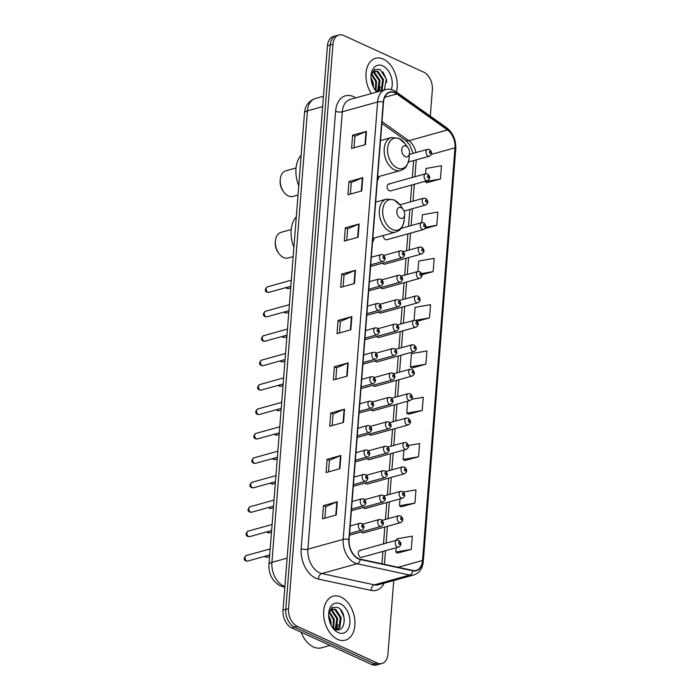 <?xml version="1.0" encoding="UTF-8"?>
<svg xmlns="http://www.w3.org/2000/svg" width="700" height="700" viewBox="0 0 700 700"><rect width="100%" height="100%" fill="white"/><g stroke="black" fill="none" stroke-linecap="round" stroke-linejoin="round"><path stroke-width="1.05" d="M377.344 180.862A25.183 16.555 74.5 0 0 379.111 176.461M372.496 242.41A25.183 16.555 74.5 0 0 374.273 238.009M361.349 531.886A3.561 2.345 74.5 0 0 362.425 532.753A3.561 2.345 74.5 0 0 363.641 532.875L400.549 522.629A3.561 2.345 -105.5 0 1 399.341 522.497A3.561 2.345 -105.5 0 1 397.171 518.936A3.561 2.345 -105.5 0 1 398.641 515.76L400.671 515.935C403.576 518.63 403.533 520.861 400.549 522.629M363.265 507.456A3.561 2.345 74.5 0 0 364.35 508.323A3.561 2.345 74.5 0 0 365.558 508.454L402.474 498.199A3.561 2.345 -105.5 0 1 401.257 498.076A3.561 2.345 -105.5 0 1 399.096 494.515A3.561 2.345 -105.5 0 1 400.566 491.33L402.596 491.505C405.501 494.2 405.457 496.431 402.474 498.199M365.19 483.026A3.561 2.345 74.5 0 0 366.266 483.901A3.561 2.345 74.5 0 0 367.483 484.024L404.399 473.769A3.561 2.345 -105.5 0 1 403.183 473.646A3.561 2.345 -105.5 0 1 401.021 470.085A3.561 2.345 -105.5 0 1 402.491 466.909L404.521 467.075C407.418 469.779 407.382 472.01 404.399 473.769M367.115 458.605A3.561 2.345 74.5 0 0 368.191 459.471A3.561 2.345 74.5 0 0 369.408 459.594L406.315 449.347A3.561 2.345 -105.5 0 1 405.108 449.216A3.561 2.345 -105.5 0 1 402.938 445.655A3.561 2.345 -105.5 0 1 404.416 442.479L406.446 442.654C409.342 445.349 409.299 447.58 406.315 449.347M369.031 434.175A3.561 2.345 74.5 0 0 370.116 435.041A3.561 2.345 74.5 0 0 371.332 435.172L408.24 424.918A3.561 2.345 -105.5 0 1 407.024 424.795A3.561 2.345 -105.5 0 1 404.863 421.234A3.561 2.345 -105.5 0 1 406.332 418.049L408.363 418.224C411.267 420.919 411.224 423.15 408.24 424.918M370.956 409.745A3.561 2.345 74.5 0 0 372.041 410.62A3.561 2.345 74.5 0 0 373.249 410.743L410.165 400.488A3.561 2.345 -105.5 0 1 408.949 400.365A3.561 2.345 -105.5 0 1 406.787 396.804A3.561 2.345 -105.5 0 1 408.257 393.627L410.287 393.794C413.184 396.498 413.149 398.729 410.165 400.488M372.881 385.324A3.561 2.345 74.5 0 0 373.957 386.19A3.561 2.345 74.5 0 0 375.174 386.312L412.09 376.066A3.561 2.345 -105.5 0 1 410.874 375.935A3.561 2.345 -105.5 0 1 408.713 372.374A3.561 2.345 -105.5 0 1 410.183 369.197L412.213 369.364C415.109 372.067 415.065 374.299 412.09 376.066M374.806 360.894A3.561 2.345 74.5 0 0 375.882 361.76A3.561 2.345 74.5 0 0 377.099 361.891L414.006 351.636A3.561 2.345 -105.5 0 1 412.799 351.514A3.561 2.345 -105.5 0 1 410.629 347.953A3.561 2.345 -105.5 0 1 412.099 344.767L414.129 344.942C417.034 347.637 416.99 349.869 414.006 351.636M376.723 336.464A3.561 2.345 74.5 0 0 377.808 337.33A3.561 2.345 74.5 0 0 379.015 337.461L415.931 327.206A3.561 2.345 -105.5 0 1 414.715 327.084A3.561 2.345 -105.5 0 1 412.554 323.523A3.561 2.345 -105.5 0 1 414.024 320.346L416.054 320.512C418.959 323.216 418.915 325.447 415.931 327.206M378.648 312.034A3.561 2.345 74.5 0 0 379.724 312.909A3.561 2.345 74.5 0 0 380.94 313.031L417.856 302.785A3.561 2.345 -105.5 0 1 416.64 302.654A3.561 2.345 -105.5 0 1 414.479 299.092A3.561 2.345 -105.5 0 1 415.949 295.916L417.979 296.082C420.875 298.786 420.84 301.017 417.856 302.785M380.572 287.613A3.561 2.345 74.5 0 0 381.649 288.479A3.561 2.345 74.5 0 0 382.865 288.61L419.773 278.355A3.561 2.345 -105.5 0 1 418.565 278.233A3.561 2.345 -105.5 0 1 416.395 274.671A3.561 2.345 -105.5 0 1 417.865 271.486L419.895 271.661C422.8 274.356 422.756 276.588 419.773 278.355M382.489 263.183A3.561 2.345 74.5 0 0 383.574 264.049A3.561 2.345 74.5 0 0 384.79 264.18L421.697 253.925A3.561 2.345 -105.5 0 1 420.481 253.803A3.561 2.345 -105.5 0 1 418.32 250.241A3.561 2.345 -105.5 0 1 419.79 247.056L421.82 247.231C424.725 249.935 424.681 252.166 421.697 253.925M383.303 235.506A3.561 2.345 74.5 0 0 385.49 239.627A3.561 2.345 74.5 0 0 386.706 239.75L423.623 229.504A3.561 2.345 -105.5 0 1 422.406 229.373A3.561 2.345 -105.5 0 1 420.245 225.811A3.561 2.345 -105.5 0 1 421.715 222.635L423.745 222.801C426.641 225.505 426.606 227.736 423.623 229.504M389.856 184.161A3.561 2.345 74.5 0 0 388.649 184.03A3.561 2.345 74.5 0 0 387.179 187.215A3.561 2.345 74.5 0 0 389.34 190.768A3.561 2.345 74.5 0 0 390.556 190.899L427.464 180.644A3.561 2.345 -105.5 0 1 426.256 180.521A3.561 2.345 -105.5 0 1 424.086 176.96A3.561 2.345 -105.5 0 1 425.556 173.775L427.586 173.95C430.491 176.645 430.447 178.885 427.464 180.644M361.025 550.567A3.561 2.345 74.5 0 0 359.809 550.436A3.561 2.345 74.5 0 0 358.339 553.621A3.561 2.345 74.5 0 0 360.5 557.183A3.561 2.345 74.5 0 0 361.716 557.305L398.632 547.05A3.561 2.345 -105.5 0 1 397.416 546.928A3.561 2.345 -105.5 0 1 395.255 543.366A3.561 2.345 -105.5 0 1 396.725 540.19L398.755 540.356C401.651 543.06 401.608 545.291 398.632 547.05M430.29 116.13L432.364 89.819A14.254 9.371 74.5 0 0 423.658 72.126L343.744 35.508A14.254 9.371 74.5 0 0 338.887 35L333.366 36.531A14.254 9.371 74.5 0 0 327.434 45.797L283.019 610.181A14.254 9.371 74.5 0 0 291.725 627.874L371.639 664.492A14.254 9.371 74.5 0 0 376.495 665L379.251 664.23A14.254 9.371 74.5 0 1 374.395 663.731A14.254 9.371 74.5 0 0 379.251 664.23L382.016 663.469A14.254 9.371 74.5 0 0 387.94 654.202L393.741 580.545M338.887 35A14.254 9.371 74.5 0 0 332.955 44.266L288.54 608.65A14.254 9.371 74.5 0 0 297.246 626.343L294.481 627.113L374.395 663.731L294.481 627.113A14.254 9.371 74.5 0 1 285.775 609.42A14.254 9.371 74.5 0 0 294.481 627.113L291.725 627.874M332.955 44.266L330.199 45.036L285.775 609.42L330.199 45.036A14.254 9.371 74.5 0 1 336.131 35.77A14.254 9.371 74.5 0 0 330.199 45.036L327.434 45.797M337.619 639.363A22.802 14.989 74.5 0 0 345.389 640.168A22.802 14.989 74.5 0 0 354.795 619.815A22.802 14.989 74.5 0 0 340.944 597.03A22.802 14.989 74.5 0 0 333.183 596.225A22.802 14.989 74.5 0 0 323.767 616.577A22.802 14.989 74.5 0 0 337.619 639.363A22.802 14.989 74.5 0 0 345.389 640.168A22.802 14.989 74.5 0 0 354.795 619.815A22.802 14.989 74.5 0 0 340.944 597.03A22.802 14.989 74.5 0 0 333.183 596.225A22.802 14.989 74.5 0 0 323.767 616.577A22.802 14.989 74.5 0 0 337.619 639.363M396.419 92.05A22.802 14.989 74.5 0 0 383.285 59.106A22.802 14.989 74.5 0 0 375.515 58.293A22.802 14.989 74.5 0 0 371.341 93.564A22.802 14.989 74.5 0 1 375.515 58.293A22.802 14.989 74.5 0 1 383.285 59.106A22.802 14.989 74.5 0 1 396.419 92.05M358.391 558.521A15.207 9.992 -105.5 0 1 349.108 539.648L383.53 102.252A15.207 9.992 -105.5 0 1 389.856 92.365A15.207 9.992 -105.5 0 1 396.821 93.949L447.501 129.972A15.207 9.992 -105.5 0 1 455 147.805L422.52 560.481A15.207 9.992 -105.5 0 1 416.194 570.36A15.207 9.992 -105.5 0 1 412.834 570.439L360.211 559.134A15.207 9.992 -105.5 0 1 358.391 558.521M358.365 558.871A15.584 10.246 74.5 0 0 360.229 559.501L412.851 570.806A15.584 10.246 74.5 0 0 422.783 560.595L455.262 147.928A15.584 10.246 74.5 0 0 447.571 129.649L396.891 93.616A15.584 10.246 74.5 0 0 383.267 102.13L348.845 539.525A15.584 10.246 74.5 0 0 358.365 558.871M354.034 147.779L354.935 136.237L365.986 131.548A3.797 1.391 4.5 0 1 366.424 131.399L352.625 135.231L351.584 148.452L365.391 144.62L366.424 131.399M354.935 136.281L352.625 135.231M350.385 194.075L351.295 182.534L362.346 177.844A3.797 1.391 4.5 0 1 362.784 177.695L348.985 181.528L347.944 194.749L361.743 190.916L362.784 177.695M351.295 182.577L348.985 181.528M346.745 240.371L347.655 228.83L358.697 224.14A3.797 1.391 4.5 0 1 359.144 223.991L345.345 227.824L344.304 241.054L358.102 237.221L359.144 223.991M347.646 228.882L345.345 227.824M343.096 286.668L344.006 275.126L355.058 270.436A3.797 1.391 4.5 0 1 355.495 270.287L341.696 274.12L340.655 287.35L354.454 283.517L355.495 270.287M344.006 275.179L341.696 274.12M324.879 518.157L325.789 506.608L336.84 501.926A3.797 1.391 4.5 0 1 337.277 501.769L323.479 505.601L322.438 518.831L336.236 514.999L337.277 501.769M325.789 506.66L323.479 505.601M328.527 471.852L329.429 460.311L340.48 455.63A3.797 1.391 4.5 0 1 340.926 455.472L327.119 459.305L326.086 472.535L339.885 468.702L340.926 455.472M329.429 460.364L327.119 459.305M332.168 425.556L333.078 414.015L344.129 409.325A3.797 1.391 4.5 0 1 344.566 409.176L330.767 413.009L329.726 426.239L343.525 422.406L344.566 409.176M333.069 414.067L330.767 413.009M335.808 379.26L336.717 367.719L347.769 363.029A3.797 1.391 4.5 0 1 348.206 362.88L334.408 366.713L333.366 379.942L347.165 376.11L348.206 362.88M336.717 367.771L334.408 366.713M339.456 332.964L340.366 321.422L351.418 316.733A3.797 1.391 4.5 0 1 351.855 316.584L338.056 320.416L337.015 333.646L350.814 329.814L351.855 316.584M340.358 321.475L338.056 320.416M297.246 626.343L377.16 662.961A14.254 9.371 74.5 0 0 382.016 663.469M421.986 274.697L433.142 271.6L434.184 258.37L418.731 261.047L417.909 271.477M425.084 228.55L436.783 225.304L437.824 212.074L422.38 214.751L421.759 222.626M426.641 182.718L440.431 179.008L441.473 165.778L426.02 168.455L425.6 173.766M408.424 414.207L422.214 410.489L423.255 397.267L411.854 399.236M404.775 460.504L418.565 456.785L419.606 443.564L408.502 445.48M401.135 506.8L414.925 503.09L415.966 489.86L403.401 492.03M397.486 553.096L411.276 549.386L412.317 536.156L396.874 538.825L396.76 540.173M417.148 321.326L429.494 317.896L430.535 304.666L415.091 307.344L414.067 320.329M425.854 364.192L426.895 350.971L411.442 353.64L410.401 366.87L412.195 367.99L425.854 364.192L410.401 366.87M407.706 401.17L406.761 413.166L408.546 414.286M422.214 410.489L406.761 413.166M403.856 450.03L403.113 459.463L404.906 460.582M418.565 456.785L403.113 459.463M400.015 498.881L399.473 505.759L401.257 506.879M414.925 503.09L399.473 505.759M396.165 547.741L395.832 552.055L397.618 553.175M411.276 549.386L395.832 552.055M429.494 317.896L415.494 320.32M433.142 271.6L421.689 273.578M436.783 225.304L425.757 227.211M425.005 181.326L426.764 182.805M440.431 179.008L424.979 181.676M301.096 632.17A23.756 15.619 74.5 0 0 313.399 646.949A23.756 15.619 74.5 0 0 321.493 647.798L330.024 645.426M328.632 615.326L330.794 620.358L331.17 625.284M328.764 617.295L330.348 623.49M329.402 611.66L334.25 619.404L333.602 628.259M329.123 612.308L333.384 619.64L333.034 627.795M330.759 609.849L332.308 610.383L337.697 618.441L336.341 628.574L335.685 629.396M330.391 610.207L331.441 610.628L336.831 618.686L335.195 629.195M328.65 614.084L329.578 611.336L332.377 608.965L335.755 609.429L341.145 617.488L339.789 627.611L337.356 629.781M331.949 609.114L334.889 609.665L340.287 617.724L338.922 627.847L336.998 629.738M331.993 626.736A10.745 7.061 74.5 0 0 335.046 629.125C345.625 634.646 347.541 611.73 337.82 607.486L332.246 607.355L328.86 612.736M338.152 632.572A15.496 10.185 74.5 0 0 349.877 623.053A15.496 10.185 74.5 0 0 340.41 603.82A15.496 10.185 74.5 0 0 328.694 613.279A15.496 10.185 74.5 0 0 332.745 627.874A15.496 10.185 74.5 0 0 338.152 632.572M332.412 627.384L335.449 630.28L332.342 627.279M340.567 609.761L343.84 616.691L344.391 620.288M337.881 624.68L336.586 629.659M291.191 229.53L280.945 232.374A13.3 8.741 74.5 0 0 275.415 240.966L275.31 242.2A10.929 7.184 74.5 0 0 278.171 252.49L278.898 253.496A13.3 8.741 74.5 0 0 283.535 257.539A13.3 8.741 74.5 0 0 288.067 258.011L293.186 256.585M275.415 240.966A13.3 8.741 74.5 0 0 278.898 253.496M401.179 207.611A5.705 3.745 74.5 0 0 396.865 211.12A5.705 3.745 74.5 0 0 400.348 218.19A5.705 3.745 74.5 0 0 404.661 214.716A5.705 3.745 74.5 0 0 403.165 209.344A5.705 3.745 74.5 0 0 401.179 207.611M296.319 216.764A26.136 17.176 74.5 0 0 293.912 247.293M296.039 167.974L285.793 170.817A13.3 8.741 74.5 0 0 280.262 179.41L280.158 180.644A10.929 7.184 74.5 0 0 283.019 190.942L283.736 191.949A13.3 8.741 74.5 0 0 288.374 195.982A13.3 8.741 74.5 0 0 292.906 196.455L298.025 195.037M280.262 179.41A13.3 8.741 74.5 0 0 283.736 191.949M406.026 146.055A5.705 3.745 74.5 0 0 401.713 149.564A5.705 3.745 74.5 0 0 405.195 156.643A5.705 3.745 74.5 0 0 409.509 153.16A5.705 3.745 74.5 0 0 408.012 147.787A5.705 3.745 74.5 0 0 406.026 146.055M301.166 155.207A26.136 17.176 74.5 0 0 298.76 185.745M370.974 77.394L373.135 82.434L373.502 87.351M371.105 79.362L372.68 85.566M371.744 73.736L376.582 81.471L375.944 90.326M371.455 74.384L375.725 81.716L375.375 89.871M373.1 71.925L374.64 72.459L380.03 80.517L378.674 90.641L378.017 91.464M372.733 72.284L373.774 72.695L379.172 80.754L377.527 91.263M370.983 76.151L371.91 73.413L374.71 71.041L378.088 71.496L383.486 79.555L382.121 89.688L381.141 90.843M374.281 71.19L377.23 71.741L382.62 79.8L381.264 89.924L380.284 91.079M374.325 88.804A10.745 7.061 74.5 0 0 377.387 91.192M391.256 89.556A15.496 10.185 74.5 0 0 382.751 65.896A15.496 10.185 74.5 0 0 371.035 75.346A15.496 10.185 74.5 0 0 375.086 89.941A15.496 10.185 74.5 0 0 376.845 92.032M384.326 89.959L386.33 78.96L380.152 69.562L374.588 69.431L371.192 74.804M374.745 89.46L377.029 91.796M377.221 91.928L374.684 89.355M382.9 71.829L386.181 78.759L386.724 82.355M380.223 86.748L379.076 91.411M322.648 106.636L307.457 110.862A9.502 3.474 -175.5 0 0 304.474 113.094C304.946 108.203 306.591 101.806 315.359 98.499A19.005 12.495 74.5 0 0 307.457 110.862L271.915 562.363A19.005 12.495 74.5 0 0 283.526 585.952A19.005 12.495 74.5 0 0 284.882 586.477M287.114 558.145L271.915 562.363A9.502 3.474 -175.5 0 0 268.94 564.594L304.474 113.094M371.639 664.492L377.16 662.961M283.019 610.181L288.54 608.65M284.83 587.125L283.36 586.81A9.502 6.772 -77.9 0 0 284.848 586.898M384.151 583.205A23.756 15.619 -105.5 0 1 371.149 590.406L318.526 579.101A23.756 15.619 -105.5 0 1 301.166 548.66L335.598 111.256A4.751 1.732 -175.5 0 0 342.291 111.79L307.869 549.185A19.005 12.495 74.5 0 0 319.471 572.775A19.005 12.495 74.5 0 0 321.755 573.545L374.377 584.85A19.005 12.495 74.5 0 0 378.569 584.754L413.901 574.945A19.005 12.495 -105.5 0 1 409.701 575.041A4.751 3.386 -77.9 0 0 412.851 570.806M335.598 111.256A23.756 15.619 -105.5 0 1 353.57 96.652A23.756 15.619 -105.5 0 1 355.775 97.886M350.201 99.435A19.005 12.495 74.5 0 0 342.291 111.79L377.615 101.981A19.005 12.495 -105.5 0 1 385.525 89.618L350.201 99.435M371.149 590.406A4.751 3.386 102.1 0 1 374.377 584.85L409.701 575.041L357.079 563.736A19.005 12.495 -105.5 0 1 354.804 562.966A19.005 12.495 -105.5 0 1 343.192 539.376A4.751 1.732 4.5 0 1 348.845 539.525M360.229 559.501A4.751 3.386 -77.9 0 1 357.079 563.736L321.755 573.545A4.751 3.386 102.1 0 0 318.526 579.101M413.901 574.945C419.431 573.064 422.564 568.575 423.299 561.47A4.751 1.732 -175.5 0 0 422.783 560.595M455.262 147.928A4.751 1.732 4.5 0 1 455.77 148.803C456.067 139.93 453.058 132.947 446.766 127.837L396.086 91.805C392.656 89.425 389.139 88.699 385.525 89.618M447.571 129.649A4.751 2.783 -54.6 0 0 446.766 127.837M396.891 93.616A4.751 2.783 -54.6 0 0 396.086 91.805M383.267 102.13A4.751 1.732 -175.5 0 0 377.615 101.981L343.192 539.376L307.869 549.185A4.751 1.732 -175.5 0 1 301.166 548.66M455 147.805L431.384 154.359M415.949 152.556A15.207 9.992 74.5 0 0 408.861 140.7L382.007 121.607M447.501 129.972L408.861 140.7A8.549 5.005 125.4 0 1 405.536 140.324L381.859 123.489M396.821 93.949L384.703 97.309M422.52 560.481L398.081 567.262M384.422 564.331L385.499 550.699M386.094 543.139L387.415 526.278M388.01 518.709L389.34 501.847M389.935 494.287L391.265 477.418M391.86 469.858L393.19 452.996M393.785 445.428L395.106 428.566M395.701 421.006L397.031 404.136M397.626 396.576L398.956 379.715M399.551 372.146L400.873 355.285M401.467 347.725L402.797 330.855M403.392 323.295L404.723 306.425M405.317 298.865L406.648 282.004M407.243 274.444L408.564 257.574M409.159 250.014L410.489 233.144M411.084 225.584L412.414 208.722M413.009 201.162L414.33 184.293M414.925 176.732L416.255 159.862M351.418 316.733L350.376 329.936M347.769 363.029L346.727 376.233M344.129 409.325L343.088 422.529M340.48 455.63L339.447 468.825M336.84 501.926L335.799 515.121M355.058 270.436L354.016 283.631M358.697 224.14L357.665 237.335M362.346 177.844L361.305 191.039M365.986 131.548L364.954 144.742M394.642 200.34A15.715 10.334 74.5 0 0 382.751 210A15.715 10.334 74.5 0 0 392.35 229.504A15.715 10.334 74.5 0 0 404.233 219.914C402.185 230.493 398.886 230.51 395.631 232.076A17.106 11.244 74.5 0 1 389.804 231.473A17.106 11.244 74.5 0 1 379.418 214.384A17.106 11.244 74.5 0 1 386.479 199.115L393.934 199.815L400.12 205.109A15.715 10.334 74.5 0 0 394.642 200.34M399.49 138.784A15.715 10.334 74.5 0 0 387.599 148.444A15.715 10.334 74.5 0 0 397.189 167.947A15.715 10.334 74.5 0 0 409.08 158.357C407.033 168.936 403.734 168.954 400.479 170.529A17.106 11.244 74.5 0 1 394.651 169.916A17.106 11.244 74.5 0 1 384.265 152.836A17.106 11.244 74.5 0 1 391.326 137.567L398.781 138.259L404.967 143.553A15.715 10.334 74.5 0 0 399.49 138.784M246.724 560.971A2.853 1.873 74.5 0 0 247.686 561.076L245.901 560.928C243.513 559.755 243.6 557.97 246.164 555.581A2.853 1.873 74.5 0 0 244.991 558.128A2.853 1.873 74.5 0 0 246.724 560.971M349.589 533.514L361.725 530.145A3.561 2.345 -105.5 0 1 360.509 530.023A3.561 2.345 -105.5 0 1 358.348 526.461A3.561 2.345 -105.5 0 1 359.817 523.276L350.184 525.954M362.408 527.336A1.19 0.779 74.5 0 0 362.582 525.131A1.19 0.779 74.5 0 0 362.408 527.336M248.64 536.55A2.853 1.873 74.5 0 0 249.611 536.646L247.826 536.506C245.438 535.325 245.525 533.54 248.089 531.151A2.853 1.873 74.5 0 0 246.907 533.697A2.853 1.873 74.5 0 0 248.64 536.55M351.514 509.093L363.65 505.715A3.561 2.345 -105.5 0 1 362.434 505.593A3.561 2.345 -105.5 0 1 360.273 502.031A3.561 2.345 -105.5 0 1 361.743 498.855L352.109 501.524M364.332 502.906A1.19 0.779 74.5 0 0 364.507 500.701A1.19 0.779 74.5 0 0 364.332 502.906M250.565 512.12A2.853 1.873 74.5 0 0 251.536 512.225L249.751 512.076C247.362 510.895 247.45 509.119 250.014 506.73A2.853 1.873 74.5 0 0 248.832 509.276A2.853 1.873 74.5 0 0 250.565 512.12M353.43 484.662L365.575 481.294A3.561 2.345 -105.5 0 1 364.359 481.162A3.561 2.345 -105.5 0 1 362.197 477.601A3.561 2.345 -105.5 0 1 363.668 474.425L354.025 477.102M366.257 478.476A1.19 0.779 74.5 0 0 366.433 476.28A1.19 0.779 74.5 0 0 366.257 478.476M252.49 487.69A2.853 1.873 74.5 0 0 253.461 487.795L251.668 487.646C249.287 486.474 249.366 484.689 251.93 482.3A2.853 1.873 74.5 0 0 250.757 484.846A2.853 1.873 74.5 0 0 252.49 487.69M355.355 460.233L367.491 456.864A3.561 2.345 -105.5 0 1 366.275 456.733A3.561 2.345 -105.5 0 1 364.114 453.18A3.561 2.345 -105.5 0 1 365.584 449.995L355.95 452.673M368.174 454.055A1.19 0.779 74.5 0 0 368.349 451.85A1.19 0.779 74.5 0 0 368.174 454.055M254.406 463.269A2.853 1.873 74.5 0 0 255.377 463.365L253.593 463.216C251.204 462.044 251.291 460.259 253.855 457.87A2.853 1.873 74.5 0 0 252.682 460.416A2.853 1.873 74.5 0 0 254.406 463.269M357.28 435.811L369.416 432.434A3.561 2.345 -105.5 0 1 368.2 432.311A3.561 2.345 -105.5 0 1 366.039 428.75A3.561 2.345 -105.5 0 1 367.509 425.565L357.875 428.243M370.099 429.625A1.19 0.779 74.5 0 0 370.274 427.42A1.19 0.779 74.5 0 0 370.099 429.625M256.331 438.839A2.853 1.873 74.5 0 0 257.303 438.944L255.517 438.795C253.129 437.614 253.216 435.838 255.78 433.449A2.853 1.873 74.5 0 0 254.599 435.986A2.853 1.873 74.5 0 0 256.331 438.839M359.196 411.381L371.341 408.012A3.561 2.345 -105.5 0 1 370.125 407.881A3.561 2.345 -105.5 0 1 367.964 404.32A3.561 2.345 -105.5 0 1 369.434 401.144L359.791 403.821M372.024 405.195A1.19 0.779 74.5 0 0 372.199 402.99A1.19 0.779 74.5 0 0 372.024 405.195M258.256 414.409A2.853 1.873 74.5 0 0 259.227 414.514L257.442 414.365C255.054 413.192 255.141 411.408 257.696 409.019A2.853 1.873 74.5 0 0 256.524 411.565A2.853 1.873 74.5 0 0 258.256 414.409M361.121 386.951L373.257 383.582A3.561 2.345 -105.5 0 1 372.05 383.451A3.561 2.345 -105.5 0 1 369.88 379.899A3.561 2.345 -105.5 0 1 371.35 376.714L361.716 379.391M373.949 380.774A1.19 0.779 74.5 0 0 374.115 378.569A1.19 0.779 74.5 0 0 373.949 380.774M260.172 389.988A2.853 1.873 74.5 0 0 261.144 390.084L259.359 389.935C256.97 388.762 257.058 386.977 259.621 384.589A2.853 1.873 74.5 0 0 258.449 387.135A2.853 1.873 74.5 0 0 260.172 389.988M363.046 362.53L375.183 359.152A3.561 2.345 -105.5 0 1 373.966 359.03A3.561 2.345 -105.5 0 1 371.805 355.469A3.561 2.345 -105.5 0 1 373.275 352.284L363.641 354.961M375.865 356.344A1.19 0.779 74.5 0 0 376.04 354.139A1.19 0.779 74.5 0 0 375.865 356.344M262.098 365.558A2.853 1.873 74.5 0 0 263.069 365.654L261.284 365.514C258.895 364.332 258.983 362.556 261.546 360.168A2.853 1.873 74.5 0 0 260.365 362.705A2.853 1.873 74.5 0 0 262.098 365.558M364.971 338.1L377.108 334.731A3.561 2.345 -105.5 0 1 375.891 334.6A3.561 2.345 -105.5 0 1 373.73 331.039A3.561 2.345 -105.5 0 1 375.2 327.863L365.566 330.54M377.79 331.914A1.19 0.779 74.5 0 0 377.965 329.709A1.19 0.779 74.5 0 0 377.79 331.914M264.023 341.127A2.853 1.873 74.5 0 0 264.994 341.233L263.209 341.084C260.82 339.911 260.908 338.126 263.471 335.738A2.853 1.873 74.5 0 0 262.29 338.284A2.853 1.873 74.5 0 0 264.023 341.127M366.887 313.67L379.024 310.301A3.561 2.345 -105.5 0 1 377.816 310.17A3.561 2.345 -105.5 0 1 375.646 306.618A3.561 2.345 -105.5 0 1 377.125 303.433L367.483 306.11M379.715 307.493A1.19 0.779 74.5 0 0 379.89 305.287A1.19 0.779 74.5 0 0 379.715 307.493M265.947 316.706A2.853 1.873 74.5 0 0 266.919 316.803L265.125 316.654C262.745 315.481 262.824 313.696 265.387 311.308A2.853 1.873 74.5 0 0 264.215 313.854A2.853 1.873 74.5 0 0 265.947 316.706M368.812 289.24L380.949 285.871A3.561 2.345 -105.5 0 1 379.733 285.749A3.561 2.345 -105.5 0 1 377.571 282.188A3.561 2.345 -105.5 0 1 379.041 279.002L369.408 281.68M381.631 283.062A1.19 0.779 74.5 0 0 381.806 280.858A1.19 0.779 74.5 0 0 381.631 283.062M267.864 292.276A2.853 1.873 74.5 0 0 268.835 292.373L267.05 292.233C264.661 291.051 264.749 289.275 267.312 286.886A2.853 1.873 74.5 0 0 266.131 289.424A2.853 1.873 74.5 0 0 267.864 292.276M370.738 264.819L382.874 261.45A3.561 2.345 -105.5 0 1 381.658 261.319A3.561 2.345 -105.5 0 1 379.496 257.757A3.561 2.345 -105.5 0 1 380.966 254.581L371.332 257.259M383.556 258.632A1.19 0.779 74.5 0 0 383.731 256.428A1.19 0.779 74.5 0 0 383.556 258.632M265.072 556.246A2.853 1.873 74.5 0 0 266.131 557.218A2.853 1.873 74.5 0 0 267.102 557.314L269.57 556.631M379.925 526.26A3.561 2.345 -105.5 0 1 377.764 522.699A3.561 2.345 -105.5 0 1 379.234 519.523L381.264 519.689C384.16 522.392 384.125 524.624 381.141 526.383A3.561 2.345 -105.5 0 1 379.925 526.26M381.999 521.369A1.19 0.779 74.5 0 0 381.824 523.574A1.19 0.779 74.5 0 0 381.999 521.369M266.989 531.825A2.853 1.873 74.5 0 0 268.056 532.788A2.853 1.873 74.5 0 0 269.027 532.892L271.495 532.201M381.85 501.83A3.561 2.345 -105.5 0 1 379.68 498.269A3.561 2.345 -105.5 0 1 381.15 495.093L383.18 495.259C386.085 497.963 386.041 500.194 383.058 501.961A3.561 2.345 -105.5 0 1 381.85 501.83M383.924 496.948A1.19 0.779 74.5 0 0 383.749 499.153A1.19 0.779 74.5 0 0 383.924 496.948M268.914 507.395A2.853 1.873 74.5 0 0 269.981 508.358A2.853 1.873 74.5 0 0 270.953 508.463L273.411 507.78M383.766 477.409A3.561 2.345 -105.5 0 1 381.605 473.847A3.561 2.345 -105.5 0 1 383.075 470.662L385.105 470.838C388.01 473.532 387.966 475.764 384.983 477.531A3.561 2.345 -105.5 0 1 383.766 477.409M385.84 472.517A1.19 0.779 74.5 0 0 385.665 474.722A1.19 0.779 74.5 0 0 385.84 472.517M270.839 482.965A2.853 1.873 74.5 0 0 271.898 483.936A2.853 1.873 74.5 0 0 272.869 484.032L275.336 483.35M385.691 452.979A3.561 2.345 -105.5 0 1 383.53 449.418A3.561 2.345 -105.5 0 1 385 446.241L387.03 446.408C389.926 449.111 389.891 451.343 386.908 453.101A3.561 2.345 -105.5 0 1 385.691 452.979M387.765 448.088A1.19 0.779 74.5 0 0 387.59 450.293A1.19 0.779 74.5 0 0 387.765 448.088M272.755 458.544A2.853 1.873 74.5 0 0 273.822 459.506A2.853 1.873 74.5 0 0 274.794 459.611L277.261 458.92M387.616 428.549A3.561 2.345 -105.5 0 1 385.455 424.988A3.561 2.345 -105.5 0 1 386.925 421.811L388.955 421.977C391.851 424.681 391.808 426.912 388.832 428.68A3.561 2.345 -105.5 0 1 387.616 428.549M389.69 423.666A1.19 0.779 74.5 0 0 389.515 425.863A1.19 0.779 74.5 0 0 389.69 423.666M274.68 434.114A2.853 1.873 74.5 0 0 275.748 435.076A2.853 1.873 74.5 0 0 276.719 435.181L279.186 434.499M389.541 404.127A3.561 2.345 -105.5 0 1 387.371 400.566A3.561 2.345 -105.5 0 1 388.841 397.381L390.871 397.556C393.776 400.251 393.733 402.483 390.749 404.25A3.561 2.345 -105.5 0 1 389.541 404.127M391.606 399.236A1.19 0.779 74.5 0 0 391.44 401.441A1.19 0.779 74.5 0 0 391.606 399.236M276.605 409.684A2.853 1.873 74.5 0 0 277.664 410.655A2.853 1.873 74.5 0 0 278.635 410.751L281.102 410.069M391.457 379.697A3.561 2.345 -105.5 0 1 389.296 376.136A3.561 2.345 -105.5 0 1 390.766 372.951L392.796 373.126C395.701 375.83 395.658 378.061 392.674 379.82A3.561 2.345 -105.5 0 1 391.457 379.697M393.531 374.806A1.19 0.779 74.5 0 0 393.356 377.011A1.19 0.779 74.5 0 0 393.531 374.806M278.53 385.262A2.853 1.873 74.5 0 0 279.589 386.225A2.853 1.873 74.5 0 0 280.56 386.33L283.027 385.639M393.382 355.267A3.561 2.345 -105.5 0 1 391.221 351.706A3.561 2.345 -105.5 0 1 392.691 348.53L394.721 348.696C397.618 351.4 397.582 353.631 394.599 355.399A3.561 2.345 -105.5 0 1 393.382 355.267M395.456 350.376A1.19 0.779 74.5 0 0 395.281 352.581A1.19 0.779 74.5 0 0 395.456 350.376M280.446 360.832A2.853 1.873 74.5 0 0 281.514 361.795A2.853 1.873 74.5 0 0 282.485 361.9L284.953 361.217M395.308 330.838A3.561 2.345 -105.5 0 1 393.137 327.285A3.561 2.345 -105.5 0 1 394.608 324.1L396.637 324.275C399.543 326.97 399.499 329.201 396.515 330.969A3.561 2.345 -105.5 0 1 395.308 330.838M397.373 325.955A1.19 0.779 74.5 0 0 397.206 328.16A1.19 0.779 74.5 0 0 397.373 325.955M282.371 336.402A2.853 1.873 74.5 0 0 283.439 337.374A2.853 1.873 74.5 0 0 284.41 337.47L286.869 336.787M397.224 306.416A3.561 2.345 -105.5 0 1 395.062 302.855A3.561 2.345 -105.5 0 1 396.533 299.67L398.562 299.845C401.467 302.549 401.424 304.78 398.44 306.539A3.561 2.345 -105.5 0 1 397.224 306.416M399.297 301.525A1.19 0.779 74.5 0 0 399.123 303.73A1.19 0.779 74.5 0 0 399.297 301.525M284.296 311.981A2.853 1.873 74.5 0 0 285.355 312.944A2.853 1.873 74.5 0 0 286.326 313.049L288.794 312.358M399.149 281.986A3.561 2.345 -105.5 0 1 396.988 278.425A3.561 2.345 -105.5 0 1 398.457 275.249L400.488 275.415C403.384 278.119 403.349 280.35 400.365 282.118A3.561 2.345 -105.5 0 1 399.149 281.986M401.223 277.095A1.19 0.779 74.5 0 0 401.047 279.3A1.19 0.779 74.5 0 0 401.223 277.095M286.213 287.551A2.853 1.873 74.5 0 0 287.28 288.514A2.853 1.873 74.5 0 0 288.251 288.619L290.719 287.936M401.074 257.556A3.561 2.345 -105.5 0 1 398.912 254.004A3.561 2.345 -105.5 0 1 400.382 250.819L402.412 250.994C405.309 253.689 405.265 255.92 402.29 257.688A3.561 2.345 -105.5 0 1 401.074 257.556M403.148 252.674A1.19 0.779 74.5 0 0 402.973 254.879A1.19 0.779 74.5 0 0 403.148 252.674M399.49 542.036A1.19 0.779 74.5 0 0 399.315 544.241A1.19 0.779 74.5 0 0 399.49 542.036M401.406 517.615A1.19 0.779 74.5 0 0 401.24 519.82A1.19 0.779 74.5 0 0 401.406 517.615M403.331 493.185A1.19 0.779 74.5 0 0 403.156 495.39A1.19 0.779 74.5 0 0 403.331 493.185M405.256 468.755A1.19 0.779 74.5 0 0 405.081 470.96A1.19 0.779 74.5 0 0 405.256 468.755M407.181 444.334A1.19 0.779 74.5 0 0 407.006 446.539A1.19 0.779 74.5 0 0 407.181 444.334M409.098 419.904A1.19 0.779 74.5 0 0 408.922 422.109A1.19 0.779 74.5 0 0 409.098 419.904M411.023 395.474A1.19 0.779 74.5 0 0 410.848 397.679A1.19 0.779 74.5 0 0 411.023 395.474M412.947 371.053A1.19 0.779 74.5 0 0 412.773 373.257A1.19 0.779 74.5 0 0 412.947 371.053M414.864 346.623A1.19 0.779 74.5 0 0 414.697 348.828A1.19 0.779 74.5 0 0 414.864 346.623M416.789 322.192A1.19 0.779 74.5 0 0 416.614 324.398A1.19 0.779 74.5 0 0 416.789 322.192M418.714 297.771A1.19 0.779 74.5 0 0 418.539 299.967A1.19 0.779 74.5 0 0 418.714 297.771M420.639 273.341A1.19 0.779 74.5 0 0 420.464 275.546A1.19 0.779 74.5 0 0 420.639 273.341M422.555 248.911A1.19 0.779 74.5 0 0 422.38 251.116A1.19 0.779 74.5 0 0 422.555 248.911M424.48 224.481A1.19 0.779 74.5 0 0 424.305 226.686A1.19 0.779 74.5 0 0 424.48 224.481M424.331 204.942A3.561 2.345 -105.5 0 1 422.17 201.39A3.561 2.345 -105.5 0 1 423.64 198.205L425.67 198.38C428.566 201.075 428.523 203.306 425.547 205.074A3.561 2.345 -105.5 0 1 424.331 204.942M426.405 200.06A1.19 0.779 74.5 0 0 426.23 202.265A1.19 0.779 74.5 0 0 426.405 200.06M428.321 175.63A1.19 0.779 74.5 0 0 428.155 177.835A1.19 0.779 74.5 0 0 428.321 175.63M428.172 156.091A3.561 2.345 -105.5 0 1 426.011 152.53A3.561 2.345 -105.5 0 1 427.481 149.354L429.511 149.52C432.416 152.224 432.373 154.455 429.389 156.222A3.561 2.345 -105.5 0 1 428.172 156.091M430.246 151.2A1.19 0.779 74.5 0 0 430.071 153.405A1.19 0.779 74.5 0 0 430.246 151.2M283.36 586.81L280.262 585.778C272.405 581.262 268.625 574.201 268.94 564.594M315.359 98.499L323.47 96.25M423.299 561.47L455.77 148.803M381.946 563.798L382.918 551.416M383.512 543.856L384.842 526.986M385.438 519.426L386.767 502.565M387.363 494.996L388.684 478.135M389.279 470.575L390.609 453.705M391.204 446.145L392.534 429.284M393.129 421.715L394.45 404.854M395.054 397.294L396.375 380.424M396.97 372.864L398.3 356.002M398.895 348.434L400.225 331.572M400.82 324.012L402.141 307.142M402.736 299.582L404.066 282.721M404.661 275.152L405.991 258.291M406.586 250.731L407.908 233.861M408.502 226.301L409.832 209.44M410.428 201.871L411.757 185.01M412.352 177.45L413.683 160.58M413.131 153.335L409.692 144.883L405.536 140.324M375.672 202.116L386.479 199.115M372.811 238.42L395.631 232.076M403.165 209.344L400.12 205.109M404.661 214.716L404.233 219.914M380.511 140.569L391.326 137.567M377.659 176.864L400.479 170.529M408.012 147.787L404.967 143.553M409.509 153.16L409.08 158.357M247.686 561.076L269.701 554.96M361.725 530.145C364.709 528.378 364.752 526.146 361.848 523.451L359.817 523.276M246.164 555.581L270.174 548.914M249.611 536.646L271.626 530.539M363.65 505.715C366.634 503.956 366.669 501.725 363.773 499.021L361.743 498.855M248.089 531.151L272.099 524.484M251.536 512.225L273.543 506.109M365.575 481.294C368.55 479.526 368.594 477.295 365.697 474.591L363.668 474.425M250.014 506.73L274.024 500.062M253.461 487.795L275.467 481.679M367.491 456.864C370.475 455.096 370.519 452.865 367.614 450.17L365.584 449.995M251.93 482.3L275.949 475.633M255.377 463.365L277.392 457.258M369.416 432.434C372.4 430.675 372.435 428.444 369.539 425.74L367.509 425.565M253.855 457.87L277.865 451.202M257.303 438.944L279.317 432.828M371.341 408.012C374.316 406.245 374.36 404.014 371.464 401.31L369.434 401.144M255.78 433.449L279.79 426.781M259.227 414.514L281.234 408.398M373.257 383.582C376.241 381.815 376.285 379.584 373.38 376.889L371.35 376.714M257.696 409.019L281.715 402.351M261.144 390.084L283.159 383.976M375.183 359.152C378.166 357.394 378.21 355.154 375.305 352.459L373.275 352.284M259.621 384.589L283.631 377.921M263.069 365.654L285.084 359.546M377.108 334.731C380.091 332.964 380.126 330.733 377.23 328.029L375.2 327.863M261.546 360.168L285.556 353.491M264.994 341.233L287 335.116M379.024 310.301C382.007 308.534 382.051 306.303 379.155 303.608L377.125 303.433M263.471 335.738L287.481 329.07M266.919 316.803L288.925 310.695M380.949 285.871C383.933 284.113 383.976 281.873 381.071 279.178L379.041 279.002M265.387 311.308L289.398 304.64M268.835 292.373L290.85 286.265M382.874 261.45C385.858 259.683 385.892 257.451 382.996 254.748L380.966 254.581M267.312 286.886L291.322 280.21M264.364 556.447L267.102 557.314M362.775 524.09L379.234 519.523M349.457 535.185L381.141 526.383M266.289 532.017L269.027 532.892M364.7 499.66L381.15 495.093M351.382 510.755L383.058 501.961M268.205 507.588L270.953 508.463M366.625 475.23L383.075 470.662M353.299 486.334L384.983 477.531M270.13 483.166L272.869 484.032M368.541 450.809L385 446.241M355.224 461.904L386.908 453.101M272.055 458.736L274.794 459.611M370.466 426.379L386.925 421.811M357.149 437.474L388.832 428.68M273.971 434.306L276.719 435.181M372.391 401.949L388.841 397.381M359.065 413.053L390.749 404.25M275.896 409.885L278.635 410.751M374.308 377.527L390.766 372.951M360.99 388.623L392.674 379.82M277.821 385.455L280.56 386.33M376.233 353.098L392.691 348.53M362.915 364.192L394.599 355.399M279.746 361.025L282.485 361.9M378.158 328.668L394.608 324.1M364.84 339.771L396.515 330.969M281.662 336.604L284.41 337.47M380.082 304.246L396.533 299.67M366.756 315.341L398.44 306.539M283.588 312.174L286.326 313.049M381.999 279.816L398.457 275.249M368.681 290.911L400.365 282.118M285.512 287.744L288.251 288.619M383.924 255.386L400.382 250.819M370.606 266.49L402.29 257.688M359.809 550.436L396.725 540.19M382.191 520.327L398.641 515.76M384.116 495.906L400.566 491.33M386.033 471.476L402.491 466.909M387.957 447.046L404.416 442.479M389.882 422.625L406.332 418.049M391.799 398.195L408.257 393.627M393.724 373.765L410.183 369.197M395.649 349.335L412.099 344.767M397.565 324.914L414.024 320.346M399.49 300.484L415.949 295.916M401.415 276.054L417.865 271.486M403.34 251.632L419.79 247.056M401.144 228.349L421.715 222.635M399.892 204.803L423.64 198.205M404.084 211.032L425.547 205.074M388.649 184.03L425.556 173.775M409.404 154.376L427.481 149.354M408.398 162.05L429.389 156.222"/></g></svg>

